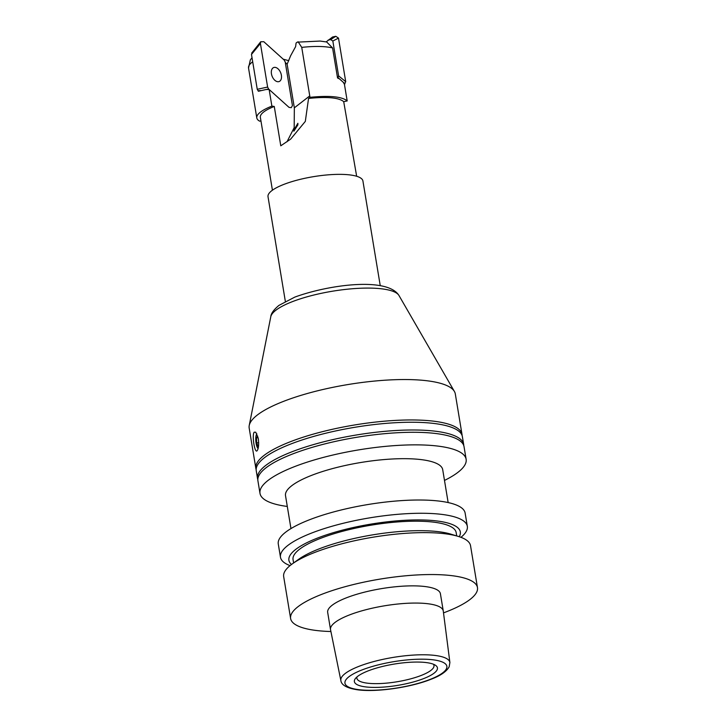 <?xml version="1.0" encoding="UTF-8"?>
<svg xmlns="http://www.w3.org/2000/svg" width="726" height="726" viewBox="0 0 726 726"><rect width="100%" height="100%" fill="white"/><g stroke="black" fill="none" stroke-linecap="round" stroke-linejoin="round"><path stroke-width="1.09" d="M287.006 141.779L294.184 127.64L294.348 107.829L287.133 64.215L290.618 55.775L295.627 46.609L296.072 43.052L297.224 42.153L320.121 41.055L326.573 41.972M287.133 64.215L285.273 62.391L292.433 105.606L285.218 62.028L284.165 60.031L263.801 41.709L260.707 41.772L260.407 43.487L251.477 54.441L257.249 89.298L258.474 91.249L266.006 89.525L269.128 89.47L289.039 107.375L291.235 107.684L292.433 105.606L291.235 107.684L289.039 107.375L268.665 89.062L266.006 89.525M356.657 176.255L343.707 101.676A42.689 10.954 -9.4 0 0 343.489 101.449C338.37 97.565 326.727 96.558 308.55 98.427L305.319 121.396L290.645 139.129L280.78 145.808L274.265 106.459L271.887 106.132L269.128 89.47M308.55 98.427L309.984 97.32L301.744 47.39L298.114 41.763M337.554 77.981L339.459 78.889L337.998 77.573L337.554 77.981L332.581 47.952L326.682 41.999M343.707 101.676L347.191 100.941L344.433 84.28L343.207 82.238L339.459 78.889M260.952 120.933L259.663 121.169A46.301 11.879 -9.4 0 1 257.993 119.99A46.301 11.879 -9.4 0 1 256.795 117.902A46.301 11.879 -9.4 0 1 271.887 106.132M272.422 190.203L260.353 117.322A42.689 10.954 -9.4 0 1 274.265 106.459M297.86 124.908L293.867 131.188L294.03 129.836L297.869 123.302L297.86 124.908M309.984 97.32C329.232 95.433 341.556 96.558 346.955 100.696A46.301 11.879 -9.4 0 1 347.191 100.941M350.858 141.271L350.168 140.699M285.345 301.39L268.012 196.692A48.097 12.342 -9.4 0 1 308.949 177.471A48.097 12.342 -9.4 0 1 361.684 178.823A48.097 12.342 -9.4 0 1 362.918 180.983L380.252 285.681M461.999 434.357L455.311 393.937A104.471 26.798 170.6 0 0 454.412 391.477A104.471 26.798 170.6 0 0 387.575 380.052A104.471 26.798 170.6 0 0 283.222 401.487A104.471 26.798 170.6 0 0 249.236 425.445A104.471 26.798 170.6 0 0 249.181 428.068L255.87 468.488A104.471 26.798 -9.4 0 1 289.91 441.907A104.471 26.798 -9.4 0 1 398.892 420.236A104.471 26.798 -9.4 0 1 461.999 434.357A104.471 26.798 -9.4 0 1 462.099 435.527M463.66 444.394L462.38 436.653A104.471 26.798 170.6 0 0 399.264 422.523A104.471 26.798 170.6 0 0 290.291 444.203A104.471 26.798 170.6 0 0 256.251 470.775L257.53 478.516A104.471 26.798 -9.4 0 1 291.571 451.944A104.471 26.798 -9.4 0 1 400.552 430.264A104.471 26.798 -9.4 0 1 463.66 444.394A104.471 26.798 -9.4 0 1 463.76 445.555M444.493 480.421A104.471 26.798 170.6 0 0 466.128 459.268L464.041 446.69A104.471 26.798 170.6 0 0 400.924 432.56A104.471 26.798 170.6 0 0 291.952 454.231A104.471 26.798 170.6 0 0 257.911 480.812L259.999 493.399A104.471 26.798 170.6 0 0 287.296 506.449M466.128 459.268A104.471 26.798 170.6 0 0 403.012 445.138A104.471 26.798 170.6 0 0 294.039 466.818A104.471 26.798 170.6 0 0 259.999 493.399M256.922 433.939A7.387 2.024 -95.1 0 0 256.705 434.148A7.387 2.024 -95.1 0 0 255.888 441.662A7.387 2.024 -95.1 0 0 258.129 448.459M254.191 432.188L255.761 432.224L258.311 438.685C258.982 444.339 258.619 448.305 257.231 450.583C254.862 454.376 251.695 435.246 254.191 432.188M258.674 442.697L256.659 442.878L256.514 437.787L257.739 436.117M258.592 445.492L258.011 446.29L256.659 442.878M258.111 437.642L256.514 437.787M290.037 565.618A94.698 24.294 -9.4 0 1 280.472 557.25L278.276 544.001A94.698 24.294 -9.4 0 1 336.347 511.213A94.698 24.294 -9.4 0 1 441.199 501.348A94.698 24.294 -9.4 0 1 465.13 513.073L467.326 526.323A94.698 24.294 -9.4 0 1 460.965 537.322M280.472 557.25A94.698 24.294 -9.4 0 1 311.327 533.165A94.698 24.294 -9.4 0 1 443.386 514.598A94.698 24.294 -9.4 0 1 467.326 526.323M459.24 536.714A86.875 22.288 170.6 0 0 415.807 519.934A86.875 22.288 170.6 0 0 317.208 538.184A86.875 22.288 170.6 0 0 291.471 564.492M293.603 562.94L293.05 559.601A82.673 21.208 -9.4 0 1 343.743 530.978A82.673 21.208 -9.4 0 1 435.282 522.357A82.673 21.208 -9.4 0 1 456.173 532.594L456.727 535.933M292.315 563.866L298.604 559.338A86.875 22.288 -9.4 0 1 318.986 548.929A86.875 22.288 -9.4 0 1 450.828 534.136L458.242 536.396A94.698 24.294 170.6 0 0 446.599 533.964A94.698 24.294 170.6 0 0 314.53 552.522A94.698 24.294 170.6 0 0 292.315 563.866A94.698 24.294 170.6 0 0 283.675 576.616L290.618 618.534A94.698 24.294 -9.4 0 1 348.689 585.746A94.698 24.294 -9.4 0 1 453.532 575.881A94.698 24.294 -9.4 0 1 477.472 587.606A94.698 24.294 -9.4 0 1 443.504 612.88M330.911 631.52A94.698 24.294 -9.4 0 1 314.549 630.259A94.698 24.294 -9.4 0 1 290.618 618.534M330.521 629.596L327.68 612.399A57.136 14.656 -9.4 0 1 362.71 592.616A57.136 14.656 -9.4 0 1 425.971 586.662A57.136 14.656 -9.4 0 1 440.41 593.741L443.259 610.938A57.136 14.656 -9.4 0 1 443.277 611.074L449.893 662.52A55.258 14.175 170.6 0 0 435.909 655.551A55.258 14.175 170.6 0 0 358.844 666.386A55.258 14.175 170.6 0 0 340.866 680.571L330.548 629.732A57.136 14.656 -9.4 0 1 330.521 629.596A57.136 14.656 -9.4 0 1 365.559 609.822A57.136 14.656 -9.4 0 1 428.812 603.86A57.136 14.656 -9.4 0 1 443.259 610.938M433.44 664.245A39.086 10.028 -9.4 0 1 433.985 665.488A39.086 10.028 -9.4 0 1 410.027 679.019A39.086 10.028 -9.4 0 1 366.757 683.093A39.086 10.028 -9.4 0 1 356.874 678.247A39.086 10.028 -9.4 0 1 356.992 676.904M426.788 662.647A42.09 10.799 170.6 0 0 385.488 665.76A42.09 10.799 170.6 0 0 355.404 678.538A42.09 10.799 170.6 0 0 365.024 686.823A42.09 10.799 170.6 0 0 416.633 681.015A42.09 10.799 170.6 0 0 435.473 665.279A42.09 10.799 170.6 0 0 426.788 662.647M477.472 587.606L470.53 545.689A94.698 24.294 170.6 0 0 458.242 536.396M290.963 528.592L285.518 495.686A79.669 20.437 -9.4 0 1 311.472 475.412A79.669 20.437 -9.4 0 1 394.572 458.886A79.669 20.437 -9.4 0 1 442.706 469.658L448.151 502.564M256.16 469.613A104.471 26.798 -9.4 0 1 255.87 468.488M257.821 479.65A104.471 26.798 -9.4 0 1 257.53 478.516M252.439 52.78L251.477 54.441M260.407 43.487L267.622 87.056L257.249 89.298M260.307 90.514L258.084 90.904M267.622 87.056L268.665 89.062M281.379 75.232A7.514 4.628 -111.4 0 1 279.156 81.539A7.514 4.628 -111.4 0 1 271.451 73.861A7.514 4.628 -111.4 0 1 273.675 67.545A7.514 4.628 -111.4 0 1 281.379 75.232M326.174 41.89L332.608 36.972L335.793 36.3L338.498 38.106L345.712 81.675L344.433 84.28M344.959 83.808L343.207 82.238M345.712 81.675L338.606 75.876L337.998 77.573M338.498 38.106L332.835 41.019L338.606 75.876M335.793 36.3L330.666 39.576L332.835 41.019M328.116 40.111L330.666 39.576M283.231 59.187L288.803 60.685M294.348 107.829L309.775 95.886M256.795 117.902L248.528 67.972A46.301 11.879 -9.4 0 1 252.693 61.783M301.744 47.39A46.301 11.879 -9.4 0 1 332.581 47.952M249.236 425.445L270.78 316.772A65.286 16.752 -9.4 0 1 292.015 301.798A65.286 16.752 -9.4 0 1 357.228 288.404A65.286 16.752 -9.4 0 1 399.001 295.546L454.412 391.477M358 689.564A51.655 13.249 -9.4 0 1 361.775 670.034A51.655 13.249 -9.4 0 1 433.812 659.907A51.655 13.249 -9.4 0 1 430.037 679.436A51.655 13.249 -9.4 0 1 358 689.564M248.528 67.972L250.334 59.904L252.022 57.744M449.893 662.52L449.176 666.758C446.499 671.595 440.364 675.797 430.781 679.355C410.326 687.576 375.487 692.504 356.938 689.7C346.792 688.076 341.429 685.035 340.866 680.571M270.78 316.772C271.016 313.514 273.738 309.721 278.938 305.392L294.82 297.097C328.334 284.801 387.439 276.715 399.001 295.546M251.713 53.08L260.707 41.772"/></g></svg>
